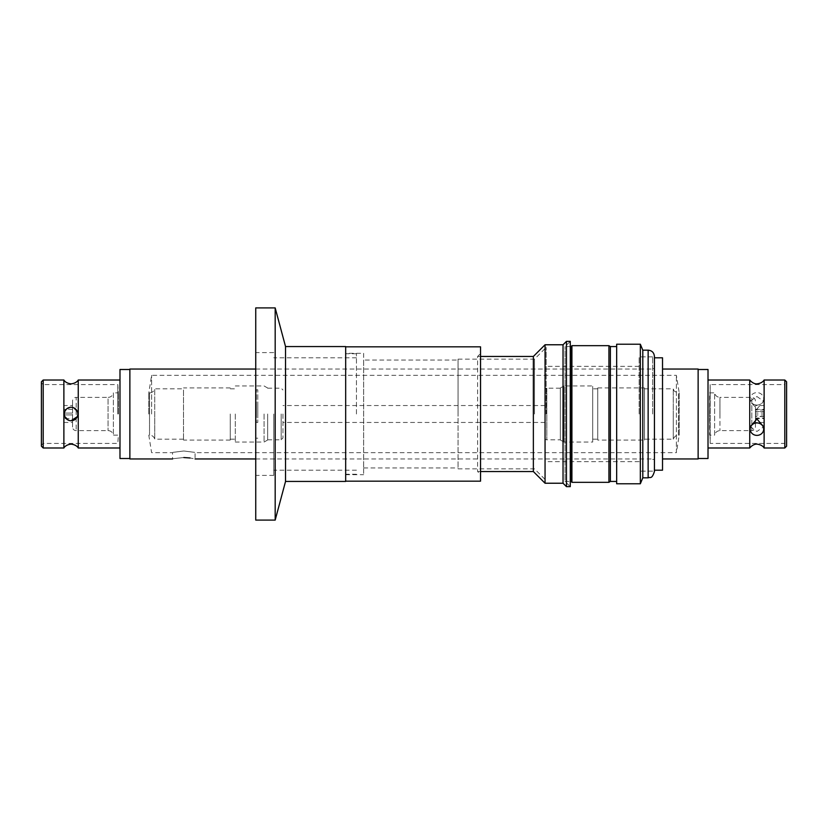 <?xml version="1.0" encoding="UTF-8"?>
<svg xmlns="http://www.w3.org/2000/svg" width="828" height="828" viewBox="0 0 828 828"><rect width="100%" height="100%" fill="white"/><g stroke="black" fill="none" stroke-linecap="round" stroke-linejoin="round"><path stroke-width="0.62" stroke-dasharray="4.14 3.1" d="M764.12 447.989L764.12 380.011M750.189 426.782L756.927 431.481L763.675 426.782M63.88 380.011L63.88 447.989M68.351 420.169L71.073 420.748C66.913 420.345 64.656 418.099 64.325 414L64.884 416.681M64.884 411.319L64.325 414C64.656 409.912 66.902 407.666 71.073 407.252L66.271 409.27M756.927 396.519L763.675 401.218L756.927 408.98L750.189 401.218L756.927 396.519M345.669 346.839L345.669 481.161L345.669 346.839M480.54 356.454L477.621 356.454L477.621 471.546L477.621 356.454L480.54 353.535L480.54 474.465L480.54 353.535M480.54 471.546L477.621 471.546L480.54 474.465M533.367 356.454L533.367 471.546M545.052 344.769L545.052 483.231M563.04 344.769L563.04 483.231M566.455 341.353L566.455 486.647M570.264 346.57L565.058 346.57L570.264 341.353L570.264 486.647L565.058 481.43L565.058 346.57L565.058 481.43L570.264 481.43M571.351 346.57L571.351 481.43M571.91 345.669L571.91 482.331M608.922 345.669L608.922 482.331M610.371 346.57L610.371 481.43M616.663 344.231L616.663 483.769M640.344 344.231L640.344 483.769M642.797 350.161L642.797 477.839M654.43 356.454L654.43 471.546M654.43 470.2L654.43 357.799L654.43 470.2M662.524 414L662.524 458.96L662.524 414M698.128 369.04L698.128 458.96M698.128 369.495L698.128 458.505L698.128 369.495M708.012 447.989L708.012 380.011L708.012 447.989M749.744 380.011L749.744 447.989M756.927 405.078A6.748 6.231 180 0 0 763.675 398.848A6.748 6.231 180 0 0 756.927 392.617A6.748 6.231 180 0 0 750.189 398.848A6.748 6.231 180 0 0 756.927 405.078M786.6 381.811L786.6 446.188M786.6 445.195L786.6 414L786.6 445.195L784.799 443.404L784.799 414L784.799 443.404L710.176 443.404L709.617 414L709.617 435.135L714.616 435.135L714.616 392.865L709.617 392.865L709.617 414L710.176 384.596L710.176 443.404L710.176 384.596L784.799 384.596L784.799 447.989M755.436 400.959C755.219 398.775 754.029 397.575 751.834 397.368L719.936 397.368L719.936 414L719.936 397.368C717.069 397.161 715.299 395.66 714.616 392.865L714.616 435.135C715.299 432.34 717.069 430.839 719.936 430.632L751.834 430.632L751.834 397.368L751.834 430.632C754.029 430.425 755.219 429.225 755.436 427.041M755.436 418.999L755.436 427L755.436 418.999M755.436 416.391L755.436 414.931L764.12 414.931L764.12 414L764.12 422.456L764.12 418.047L755.436 418.047L755.436 411.609L764.12 411.609L764.12 414L764.12 409.322L764.12 411.412L764.12 409.953L755.436 409.953L755.436 405.544L755.436 416.391L764.12 416.391L764.12 409.953M755.436 414.931L755.436 409.322L755.436 411.412L764.12 411.412M345.669 353.308L345.669 474.692L345.669 353.308L363.647 353.308L363.647 474.692L363.647 353.308M345.669 474.692L363.647 474.692M363.647 360.056L363.647 467.944L363.647 360.056L458.06 360.056L458.06 467.944L458.06 360.056M363.647 467.944L458.06 467.944M534.484 414L534.484 359.155L534.484 414M458.06 414L458.06 359.155L458.06 414M546.169 414L546.169 347.46L546.169 414M639.144 414L639.144 356.847L639.144 414M652.63 414L652.63 356.847L652.63 414M183.826 457.532C169.326 459.085 169.326 459.085 183.826 457.532M644.484 439.171L644.484 388.829L644.484 439.171L673.257 439.171C675.317 434.441 679.063 435.104 678.474 435.135L678.474 392.865L678.474 435.135L679.208 435.135L676.393 452.668L676.393 375.332L676.393 452.668L195.066 452.668L195.066 458.96L190.078 457.977M129.872 458.96L129.872 369.04M183.826 450.991C169.326 452.812 169.326 452.812 183.826 450.991C169.326 452.812 169.326 452.812 183.826 450.991C198.327 452.812 198.327 452.812 183.826 450.991C198.327 452.812 198.327 452.812 183.826 450.991M119.988 458.505L119.988 369.495M151.607 414L151.607 375.332L151.607 414M148.792 414L148.792 392.865L148.792 414M644.484 388.829L673.257 388.829L673.257 414L673.257 388.829C674.261 389.75 671.974 390.857 678.474 392.865L679.208 392.865L679.208 414L679.208 392.865L676.393 375.332L151.607 375.332L148.792 392.865L149.526 392.865L149.526 435.135L149.526 392.865A5.392 5.392 0 0 0 154.743 388.829L154.743 414L154.743 388.829L183.516 388.829L183.516 440.072L183.516 388.829M78.256 447.989L78.256 380.011M679.208 435.135L679.208 414L679.208 435.135M73.795 407.831L71.073 407.252C75.234 407.655 77.48 409.901 77.811 414L77.263 411.319M183.516 439.171L154.743 439.171L154.743 414L154.743 439.171A5.392 5.392 0 0 0 149.526 435.135L148.792 435.135L151.607 452.668L172.586 452.668L172.586 458.96M77.263 416.681L77.811 414C77.49 418.088 75.234 420.334 71.073 420.748A6.748 6.748 0 0 0 77.811 414A6.748 6.748 0 0 0 71.073 407.252A6.748 6.748 0 0 0 64.325 414A6.748 6.748 0 0 0 71.073 420.748M673.257 439.171L673.257 414L673.257 439.171M41.4 446.188L41.4 381.811M230.267 414L230.267 440.072L230.267 414M597.733 440.072L597.733 387.928L597.733 440.072L644.484 440.072L644.484 387.928L644.484 440.072M597.733 387.928L644.484 387.928M117.824 414L117.824 384.596L117.824 414M235.307 414L235.307 442.048L235.307 414M597.733 439.171L597.733 388.829L597.733 439.171L592.693 439.171L592.693 388.829L592.693 439.171M597.733 388.829L592.693 388.829M118.383 414L118.383 392.865L118.383 414M43.201 447.989L43.201 384.596L117.824 384.596L118.383 392.865L113.384 392.865L113.384 435.135L113.384 392.865A5.392 5.392 0 0 1 108.064 397.368L108.064 430.632L108.064 397.368L76.166 397.368L76.166 430.632L76.166 397.368A3.591 3.591 0 0 0 72.564 400.959L72.564 427.041A3.591 3.591 0 0 0 76.166 430.632L108.064 430.632A5.392 5.392 0 0 1 113.384 435.135L118.383 435.135L117.824 443.404L43.201 443.404L43.201 414L43.201 443.404L41.4 445.195M264.08 414L264.08 442.048L264.08 414M560.328 439.978L560.328 414L560.328 439.978L563.92 442.048L563.92 385.951L563.92 442.048L592.693 442.048L592.693 385.951L592.693 442.048M560.328 388.021L560.328 414L560.328 388.021L563.92 385.951L592.693 385.951M267.672 414L267.672 439.978L267.672 414M560.328 439.803L560.328 388.197L560.328 439.803L546.842 439.803A1.801 1.801 0 0 1 545.041 438.002L545.041 389.998L545.041 438.002M560.328 388.197L546.842 388.197A1.801 1.801 0 0 0 545.041 389.998M282.959 414L282.959 438.002L282.959 414M63.88 405.544L63.88 413.1L63.88 405.544L72.564 405.544L72.564 413.1L63.88 413.1L63.88 409.322L63.88 413.1L72.564 413.1L72.564 405.544M72.564 418.678L72.564 414.9L63.88 414.9L63.88 422.456L63.88 414.9L72.564 414.9L72.564 418.678L63.88 418.678M255.748 307.902L255.748 520.098M273.737 414L273.737 475.407L273.737 414M356.454 414L356.454 353.763L356.454 414M345.669 346.57L345.669 481.43M285.536 346.57L285.536 481.43M275.175 307.902L275.175 520.098M255.748 414L255.748 352.593L255.748 414M72.564 414.9L63.88 414.9L72.564 414.9L72.564 422.456L72.564 414.9M72.564 413.1L63.88 413.1L72.564 413.1L72.564 409.322L72.564 413.1M72.564 427.041L72.564 400.959M764.12 411.609L764.12 418.047M764.12 416.391L764.12 414.931M764.12 416.587L755.436 416.587L755.436 418.047M755.436 411.609L755.436 413.068L764.12 413.068M755.436 413.068L755.436 416.587M755.436 411.412L755.436 409.953M755.436 409.001L755.436 414L755.436 409.001M708.012 369.495L708.012 458.505M662.524 357.799L662.524 470.2M616.663 414L616.663 346.57L616.663 414M480.54 346.839L480.54 481.161M256.349 414L256.349 389.812L256.349 414M257.787 414L257.787 389.812L257.787 414M256.349 405.544L256.349 422.456L256.349 405.544L257.787 405.544L257.787 422.456L257.787 405.544M256.349 422.456L257.787 422.456M570.213 389.812L570.213 438.188L570.213 389.812L571.651 389.812L571.651 438.188L571.651 389.812M570.213 438.188L571.651 438.188M571.651 414L571.651 422.456L571.651 414M570.213 414L570.213 422.456L570.213 414M648.138 350.161L648.138 477.839M719.936 414L719.936 430.632L719.936 414M41.4 382.805L43.201 384.596L43.201 414L43.201 380.011M281.158 414L281.158 439.803L281.158 414M546.842 388.197L546.842 439.803L546.842 388.197M784.799 380.011L784.799 414L784.799 384.596L786.6 382.805L786.6 414L786.6 382.805M763.675 398.848L763.675 401.218M458.06 359.155L534.484 359.155L546.169 347.46M639.144 366.349L546.169 366.349M652.63 356.847L639.144 356.847M654.43 368.595L652.63 368.595M255.748 458.96L654.43 458.96M230.267 440.072L183.516 440.072M230.267 439.171L235.307 439.171M267.672 439.978L264.08 442.048L235.307 442.048M267.672 439.803L281.158 439.803L282.959 438.002M545.041 422.456L282.959 422.456M273.737 475.407L255.748 475.407M356.454 470.2L273.737 470.2M356.454 353.763L345.669 353.763M356.454 474.237L345.669 474.237M356.454 357.799L273.737 357.799M273.737 352.593L255.748 352.593M545.041 405.544L282.959 405.544M63.88 422.456L72.564 422.456M72.564 409.322L63.88 409.322M267.672 388.197L281.158 388.197L282.959 389.998M267.672 388.021L264.08 385.951L235.307 385.951M230.267 388.829L235.307 388.829M230.267 387.928L183.516 387.928M255.748 369.04L654.43 369.04M654.43 459.405L652.63 459.405M652.63 471.153L639.144 471.153M639.144 461.651L546.169 461.651M458.06 468.845L534.484 468.845L546.169 480.54M764.12 422.456L755.436 422.456M755.436 418.678L764.12 418.678M755.436 409.322L764.12 409.322M764.12 405.544L755.436 405.544M750.189 398.848L750.189 401.218M257.787 389.812L256.349 389.812M257.787 438.188L256.349 438.188M571.651 422.456L570.213 422.456M571.651 405.544L570.213 405.544"/><path stroke-width="1.24" d="M784.799 380.011L764.12 380.011L764.12 447.989L784.799 447.989L784.799 380.011L786.6 381.811L786.6 446.188L784.799 447.989M763.675 429.152L763.675 426.782L756.927 419.02L750.189 426.782L750.189 429.152A6.748 6.231 0 0 1 756.927 422.922A6.748 6.231 0 0 1 763.675 429.152A6.748 6.231 0 0 1 756.927 435.383A6.748 6.231 0 0 1 750.189 429.152M63.88 447.989L63.88 380.011C63.621 379.534 65.019 383.178 71.073 383.871C77.118 383.178 78.525 379.534 78.256 380.011L78.256 447.989C78.525 448.465 77.118 444.822 71.073 444.129C65.019 444.822 63.621 448.465 63.88 447.989L43.201 447.989L41.4 446.188L41.4 381.811L43.201 380.011L43.201 447.989M64.884 416.681L68.351 420.169M66.271 409.27L64.884 411.319M345.669 481.161L480.54 481.161L480.54 346.839L345.669 346.839M480.54 471.546L533.367 471.546L533.367 356.454L545.052 344.769L563.04 344.769L566.455 341.353L566.455 486.647L563.04 483.231L563.04 344.769M533.367 471.546L545.052 483.231L545.052 344.769M566.455 486.647L570.264 486.647L570.264 341.353L566.455 341.353M571.351 481.43L571.351 346.57L571.91 345.669L571.91 482.331L571.351 481.43L570.264 481.43M616.663 481.43L610.371 481.43L608.922 482.331L608.922 345.669L571.91 345.669M610.371 481.43L610.371 346.57L608.922 345.669M640.344 483.769L640.344 344.231L616.663 344.231L616.663 483.769L640.344 483.769L642.797 477.839L642.797 350.161L640.344 344.231M648.138 350.161L648.138 477.839C650.177 476.617 651.636 479.961 654.43 471.546L654.43 356.454C654.058 352.635 651.957 350.534 648.138 350.161L642.797 350.161M654.43 470.2L662.524 470.2L662.524 357.799L654.43 357.799M662.524 458.96L698.128 458.96L698.128 369.04L662.524 369.04M698.128 458.505L708.012 458.505L708.012 369.495L698.128 369.495M708.012 447.989L749.744 447.989L749.744 380.011L708.012 380.011M183.826 457.532C169.326 459.085 169.326 459.085 183.826 457.532C198.327 459.085 198.327 459.085 183.826 457.532L190.078 457.977M255.748 369.04L129.872 369.04L129.872 458.96L172.586 458.96M129.872 369.495L119.988 369.495L119.988 458.505L129.872 458.505M77.263 411.319L73.795 407.831M71.073 420.748A6.748 6.748 0 0 1 64.325 414A6.748 6.748 0 0 1 71.073 407.252A6.748 6.748 0 0 1 77.811 414A6.748 6.748 0 0 1 71.073 420.748L77.263 416.681M285.536 346.57L285.536 481.43L345.669 481.43L345.669 346.57L285.536 346.57L275.175 307.902L255.748 307.902L255.748 520.098L275.175 520.098L275.175 307.902M764.12 447.989C764.379 448.465 762.981 444.822 756.927 444.129C757.713 444.222 753.842 443.197 749.744 447.989M764.12 380.011C764.399 379.483 763.023 383.157 756.927 383.871C757.475 383.819 753.666 384.668 749.744 380.011M545.052 483.231L563.04 483.231M608.922 482.331L571.91 482.331M648.138 477.839L642.797 477.839M195.066 458.96L255.748 458.96M119.988 447.989L78.256 447.989M285.536 481.43L275.175 520.098M63.88 380.011L43.201 380.011M119.988 380.011L78.256 380.011M616.663 346.57L610.371 346.57M571.351 346.57L570.264 346.57M480.54 356.454L533.367 356.454"/></g></svg>
